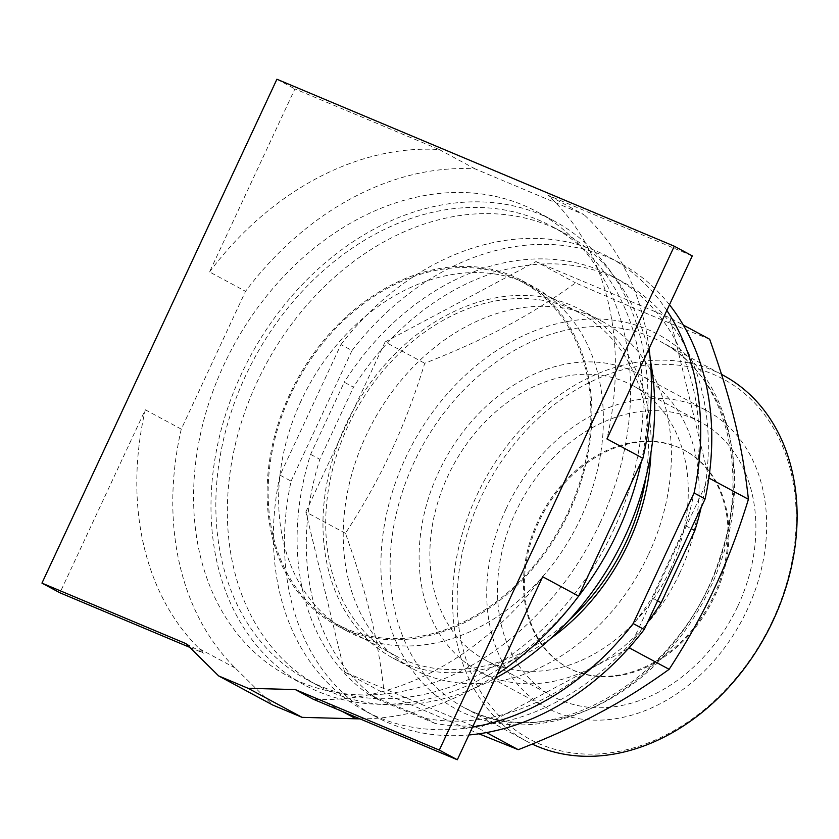 <?xml version="1.0" encoding="UTF-8"?>
<svg xmlns="http://www.w3.org/2000/svg" width="839" height="839" viewBox="0 0 839 839"><rect width="100%" height="100%" fill="white"/><g stroke="black" fill="none" stroke-linecap="round" stroke-linejoin="round"><path stroke-width="0.63" stroke-dasharray="4.2 3.15" d="M542.665 576.739A288.511 223.017 118.3 0 1 319.995 699.432L313.293 699.254M692.28 255.885L547.93 195.235A288.511 223.017 118.3 0 1 606.933 438.923M209.551 271.941A288.511 223.017 118.3 0 1 439.248 149.562L294.909 88.913L209.551 271.941L245.533 291.311A288.511 223.017 -61.7 0 1 475.231 168.933L583.913 214.606L547.93 195.235M185.975 643.628L203.961 653.308L199.315 648.725A288.511 223.017 118.3 0 1 145.294 409.768L59.936 592.795M189.719 647.33L203.961 653.308M645.841 477.569A194.543 150.38 -61.7 0 0 579.267 312.769A194.543 150.38 -61.7 0 0 348.164 425.709A194.543 150.38 -61.7 0 0 394.844 655.364A194.543 150.38 -61.7 0 0 569.073 620.178M359.973 718.866A288.511 223.017 -61.7 0 0 497.202 674.231M649.071 348.542A288.511 223.017 -61.7 0 0 583.913 214.606M439.248 149.562L475.231 168.933M276.912 79.233L294.909 88.913M145.294 409.768L181.266 429.128L245.533 291.311M181.266 429.128A288.511 223.017 -61.7 0 0 235.298 668.085L272.654 704.991M290.609 394.718A194.543 150.38 -61.7 0 0 337.288 624.384A194.543 150.38 -61.7 0 0 568.391 511.444A194.543 150.38 -61.7 0 0 521.711 281.778A194.543 150.38 -61.7 0 0 290.609 394.718M600.179 522.749A263.456 203.646 -61.7 0 0 536.97 211.732A263.456 203.646 -61.7 0 0 223.992 364.671A263.456 203.646 -61.7 0 0 287.211 675.689A263.456 203.646 -61.7 0 0 600.179 522.749M569.272 511.811A195.781 151.335 118.3 0 1 336.701 625.475A195.781 151.335 118.3 0 1 289.717 394.351A195.781 151.335 118.3 0 1 522.298 280.687A195.781 151.335 118.3 0 1 569.272 511.811M641.3 461.744A263.456 203.646 -61.7 0 0 554.369 221.097A263.456 203.646 -61.7 0 0 241.401 374.047A263.456 203.646 -61.7 0 0 304.62 685.064A263.456 203.646 -61.7 0 0 578.648 596.099M301.232 400.549A195.781 151.335 -61.7 0 0 348.206 631.662A195.781 151.335 -61.7 0 0 580.787 518.009A195.781 151.335 -61.7 0 0 533.803 286.886A195.781 151.335 -61.7 0 0 301.232 400.549M613.414 530.363A257.604 199.126 -61.7 0 0 551.601 226.257A257.604 199.126 -61.7 0 0 245.586 375.799A257.604 199.126 -61.7 0 0 307.389 679.905A257.604 199.126 -61.7 0 0 613.414 530.363M650.288 359.826A257.604 199.126 -61.7 0 0 563.116 232.455A257.604 199.126 -61.7 0 0 257.091 381.997A257.604 199.126 -61.7 0 0 318.904 686.103A257.604 199.126 -61.7 0 0 495.356 678.185M713.811 595.732A123.323 95.331 -61.7 0 0 684.215 450.144A123.323 95.331 -61.7 0 0 537.715 521.732A123.323 95.331 -61.7 0 0 567.3 667.32A123.323 95.331 -61.7 0 0 713.811 595.732M538.638 522.225A123.323 95.331 -61.7 0 0 568.223 667.823A123.323 95.331 -61.7 0 0 714.734 596.225A123.323 95.331 -61.7 0 0 685.138 450.637A123.323 95.331 -61.7 0 0 538.638 522.225M737.901 605.957A155.781 120.417 -61.7 0 0 700.523 422.059A155.781 120.417 -61.7 0 0 515.461 512.493A155.781 120.417 -61.7 0 0 552.838 696.391A155.781 120.417 -61.7 0 0 737.901 605.957M670.298 569.566A155.781 120.417 -61.7 0 0 632.921 385.667A155.781 120.417 -61.7 0 0 447.858 476.101A155.781 120.417 -61.7 0 0 485.246 660.01A155.781 120.417 -61.7 0 0 670.298 569.566M679.569 573.467A168.765 130.454 -61.7 0 0 639.077 374.236A168.765 130.454 -61.7 0 0 438.598 472.21A168.765 130.454 -61.7 0 0 479.09 671.431A168.765 130.454 -61.7 0 0 679.569 573.467M506.2 508.602A168.765 130.454 -61.7 0 0 546.692 707.822A168.765 130.454 -61.7 0 0 747.171 609.859A168.765 130.454 -61.7 0 0 706.669 410.628A168.765 130.454 -61.7 0 0 506.2 508.602M772.614 620.545A204.412 158.005 -61.7 0 0 712.972 374.173A204.412 158.005 -61.7 0 0 480.747 497.905A204.412 158.005 -61.7 0 0 540.389 744.277A204.412 158.005 -61.7 0 0 772.614 620.545M723.291 375.348A207.705 160.553 -61.7 0 0 476.552 495.922A207.705 160.553 -61.7 0 0 526.389 741.131A207.705 160.553 -61.7 0 0 532.283 744.099M709.668 339.239C669.47 323.309 631.945 307.535 575.596 282.9C529.346 316.198 487.123 338.694 424.723 363.287C414.802 395.515 403.59 424.933 391.11 451.529C378.756 478.199 363.539 505.456 345.448 533.3C367.482 595.281 378.326 640.073 384.199 693.35L478.964 733.8M628.201 648.694L478.66 728.367L344.588 672.029L384.199 693.35M344.588 672.029L305.836 511.979L345.448 533.3M305.836 511.979L385.111 341.966L424.723 363.287M385.111 341.966L535.974 261.579L575.596 282.9M535.974 261.579L670.057 317.918L683.292 325.05M670.057 317.918L708.861 478.01M708.808 477.978L630.278 646.366M478.66 728.367L486.484 732.573M434.843 723.344L377.959 699.443A242.356 187.338 -61.7 0 1 350.429 674.483A242.356 187.338 118.3 0 1 342.899 665.054A242.356 187.338 -61.7 0 1 307.525 518.953A242.356 187.338 118.3 0 1 309.297 504.564A242.356 187.338 -61.7 0 1 319.827 459.332L353.471 387.188L344.252 382.227L310.619 454.371A242.356 187.338 -61.7 0 0 368.751 694.482L425.635 718.383L434.843 723.344A242.356 187.338 -61.7 0 0 472.818 725.913A242.356 187.338 118.3 0 0 485.236 724.865A242.356 187.338 -61.7 0 0 622.947 651.494A242.356 187.338 118.3 0 0 632.984 640.577A242.356 187.338 -61.7 0 0 647.309 622.874M701.173 507.354A242.356 187.338 -61.7 0 0 705.347 485.382A242.356 187.338 118.3 0 0 707.12 470.994A242.356 187.338 -61.7 0 0 671.745 324.903A242.356 187.338 118.3 0 0 664.215 315.464A242.356 187.338 -61.7 0 0 622.192 281.579A242.356 187.338 -61.7 0 0 541.826 264.033A242.356 187.338 118.3 0 0 529.399 265.082A242.356 187.338 -61.7 0 0 391.687 338.453A242.356 187.338 118.3 0 0 381.661 349.37A242.356 187.338 -61.7 0 0 353.471 387.188M377.959 699.443L368.751 694.482M310.619 454.371L319.827 459.332M657.587 600.829L651.966 597.798L685.599 525.665A242.356 187.338 -61.7 0 0 612.984 276.618A242.356 187.338 -61.7 0 0 344.252 382.227M685.599 525.665L691.231 528.696M425.635 718.383A242.356 187.338 -61.7 0 0 651.966 597.798M291.102 481.125L352.002 350.524L340.949 344.577L280.048 475.178L291.102 481.125A257.604 199.126 -61.7 0 0 376.008 716.842A257.604 199.126 -61.7 0 0 468.875 734.974M669.48 304.788A257.604 199.126 -61.7 0 0 620.21 263.194A257.604 199.126 -61.7 0 0 352.002 350.524M666.837 310.44A257.604 199.126 -61.7 0 0 609.156 257.237A257.604 199.126 -61.7 0 0 340.949 344.577M280.048 475.178A257.604 199.126 -61.7 0 0 364.955 710.895A257.604 199.126 -61.7 0 0 472.535 727.13M550.908 638.322A197.836 152.929 118.3 0 1 393.281 658.269A197.836 152.929 118.3 0 1 345.815 424.712A197.836 152.929 118.3 0 1 580.829 309.864A197.836 152.929 118.3 0 1 650.98 452.42M648.568 554.327A197.836 152.929 -61.7 0 0 601.091 320.771A197.836 152.929 -61.7 0 0 366.077 435.619A197.836 152.929 -61.7 0 0 413.543 669.176A197.836 152.929 -61.7 0 0 648.568 554.327M342.333 711.451L319.995 699.432M235.298 668.085L199.315 648.725M474.696 712.647A207.705 160.553 -61.7 0 0 710.664 586.922A207.705 160.553 -61.7 0 0 660.828 341.725A207.705 160.553 -61.7 0 0 650.057 336.575A207.705 160.553 -61.7 0 0 414.088 462.299A207.705 160.553 -61.7 0 0 463.925 707.497A207.705 160.553 -61.7 0 0 474.696 712.647M709.375 585.79A212.812 164.507 118.3 0 1 467.596 714.608A212.812 164.507 118.3 0 1 405.489 458.104A212.812 164.507 118.3 0 1 647.268 329.287A212.812 164.507 118.3 0 1 709.375 585.79M394.844 655.364L337.288 624.384M579.267 312.769L521.711 281.778M304.62 685.064L287.211 675.689M554.369 221.097L536.97 211.732M336.701 625.475L348.206 631.662M522.298 280.687L533.803 286.886M318.904 686.103L307.389 679.905M563.116 232.455L551.601 226.257M568.223 667.823L567.3 667.32M685.138 450.637L684.215 450.144M700.523 422.059L632.921 385.667M552.838 696.391L485.246 660.01M546.692 707.822L479.09 671.431M706.669 410.628L639.077 374.236M526.389 741.131L463.925 707.497L474.339 712.479C556.509 751.723 682.621 675.28 719.212 559.676C751.576 469.746 724.529 373.774 660.828 341.725L721.571 374.425M622.192 281.579L612.984 276.618M620.21 263.194L609.156 257.237M376.008 716.842L364.955 710.895M580.829 309.864L601.091 320.771M393.281 658.269L413.543 669.176"/><path stroke-width="1.26" d="M295.307 689.574L248.113 688.305L218.685 675.94L185.975 643.628L41.95 583.115L276.912 79.233L674.283 246.205L439.321 750.087L295.307 689.574L313.293 699.254L457.318 759.767L542.665 576.739L578.648 596.11A263.456 203.646 -61.7 0 0 617.588 532.115A263.456 203.646 -61.7 0 0 641.3 461.744M439.321 750.087L457.318 759.767M497.202 674.231A288.511 223.017 -61.7 0 0 578.648 596.11L642.905 458.293L606.933 438.923L692.28 255.885L674.283 246.205M41.95 583.115L59.936 592.795L189.719 647.33M569.073 620.178A194.543 150.38 -61.7 0 0 625.946 542.434A194.543 150.38 -61.7 0 0 645.841 477.569M218.685 675.94L272.654 704.991L302.082 717.355L355.977 718.803A288.511 223.017 -61.7 0 0 359.973 718.866M248.113 688.305L302.082 717.355M642.905 458.293A288.511 223.017 -61.7 0 0 649.071 348.542M495.356 678.185A257.604 199.126 -61.7 0 0 624.919 536.561A257.604 199.126 -61.7 0 0 650.288 359.826M532.283 744.099A207.705 160.553 -61.7 0 0 773.128 620.545A207.705 160.553 -61.7 0 0 723.291 375.348L721.571 374.425M478.964 733.8L518.271 749.688C580.672 725.095 622.895 702.6 669.144 669.312C687.225 641.468 702.442 614.211 714.807 587.552C727.287 560.945 738.488 531.527 748.419 499.299C742.546 446.012 731.702 401.22 709.668 339.239L683.292 325.05M708.861 478.01L748.419 499.299M630.278 646.366L629.523 647.991L669.144 669.312M629.523 647.991L628.201 648.694M486.484 732.573L518.271 749.688M691.231 528.696L694.818 530.626A242.356 187.338 -61.7 0 0 701.173 507.354M694.818 530.626L661.174 602.759L657.587 600.829M647.309 622.874A242.356 187.338 -61.7 0 0 661.174 602.759M705.117 498.911L644.216 629.502L633.172 623.555L694.063 492.954L705.117 498.911A257.604 199.126 -61.7 0 0 669.48 304.788M468.875 734.974A257.604 199.126 -61.7 0 0 644.216 629.502M694.063 492.954A257.604 199.126 -61.7 0 0 666.837 310.44M472.535 727.13A257.604 199.126 -61.7 0 0 633.172 623.555M650.98 452.42A197.836 152.929 118.3 0 1 628.306 543.42A197.836 152.929 118.3 0 1 550.908 638.322M355.977 718.803L342.333 711.451"/></g></svg>
